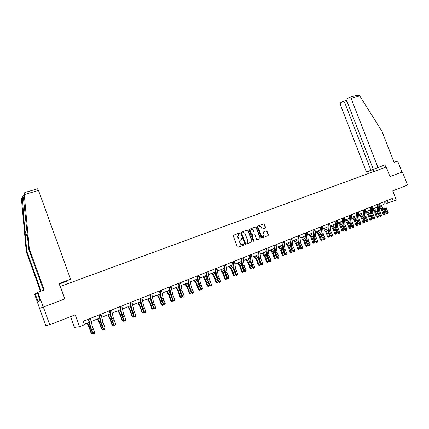 <?xml version="1.0" encoding="UTF-8"?>
<svg xmlns="http://www.w3.org/2000/svg" width="429" height="429" viewBox="0 0 429 429"><rect width="100%" height="100%" fill="white"/><g stroke="black" fill="none" stroke-linecap="round" stroke-linejoin="round"><path stroke-width="0.64" d="M239.849 233.344L239.312 233.065L233.58 235.221L233.263 236.03L237.323 246.857L238.09 247.249L243.844 245.023L244.026 244.471L243.495 244.198L242.76 244.482C241.672 244.771 240.857 244.348 240.315 243.227L239.983 242.326C239.661 241.221 239.934 240.39 240.808 239.827L241.758 239.452L241.935 238.905L241.404 238.631L240.664 238.91C239.58 239.194 238.765 238.771 238.224 237.65L237.886 236.749L238.696 234.266L239.672 233.885L239.849 233.344M240.589 238.937L240.401 239.007C239.312 239.285 238.497 238.867 237.961 237.746L237.623 236.846L238.433 234.368L239.403 233.982L239.58 233.44L239.066 233.162M237.972 247.281L243.575 245.109L243.758 244.562L243.323 244.262M242.61 244.53L242.487 244.573C241.404 244.857 240.594 244.439 240.052 243.318L239.714 242.417C239.393 241.312 239.666 240.481 240.54 239.918L241.489 239.543L241.666 239.001L241.205 238.706M265.224 228.04L265.519 227.257L264.403 224.297L263.663 223.906L257.48 226.233L257.239 226.995L261.24 237.612L261.985 237.998L268.136 235.612L268.388 234.851L267.036 231.269L266.296 230.882L263.642 231.901L263.395 232.668L264.066 234.448L263.39 236.502C262.478 236.824 261.776 236.497 261.288 235.516L258.655 228.534L259.304 226.496C260.226 226.158 260.939 226.485 261.433 227.477L261.872 228.641L262.612 229.032L265.224 228.04L264.94 228.142L265.235 227.359L264.119 224.405L263.401 224.008M43.501 290.181L28.754 249.147L29.285 248.573L44.155 289.945L37.28 292.557L39.994 300.638L38.079 301.496L35.114 293.731L34.561 294.031L39.575 308.43L43.34 307.041L49.71 324.791L75.204 314.838L79.494 326.71L84.4 324.748L83.146 321.267L392.267 198.482L393.307 201.169L396.267 199.984L392.733 190.873L407.55 185.092L402.413 171.906L389.956 176.592L402.413 171.906M389.956 176.592L386.234 166.999L60.108 286.497M43.34 307.041L64.87 298.938L60.339 286.384M248.144 230.421L247.388 230.03L241.098 232.395L240.787 233.194L244.83 243.956L245.586 244.348L251.909 241.897L252.166 241.119L248.144 230.421L247.136 230.126M249.372 229.284L255.582 226.946L256.327 227.338L260.328 237.961L260.076 238.733L257.389 239.779L256.644 239.387L255.014 235.065L254.263 234.674L252.45 235.371L252.198 236.143L253.898 240.653L253.716 241.2L253.158 240.942L249.067 230.073L249.372 229.284M49.71 324.791L45.71 325.531L39.575 308.43M70.608 316.634L74.48 327.37L79.494 326.71M386.003 203.652L393.307 201.169M84.229 324.26L89.06 322.329M91.168 321.487L99.667 318.093M101.775 317.251L110.114 313.915M112.221 313.073L120.399 309.808M122.512 308.96L130.534 305.754M132.647 304.912L140.519 301.764M142.632 300.922L150.359 297.833M152.472 296.986L160.055 293.956M162.167 293.114L169.611 290.138M171.723 289.291L179.032 286.374M181.14 285.532L188.315 282.663M190.428 281.821L197.469 279.006M199.582 278.158L206.494 275.397M208.601 274.555L215.396 271.841M217.503 270.999L224.169 268.334M226.276 267.492L232.824 264.875M234.931 264.033L241.361 261.459M243.463 260.623L249.785 258.097M251.882 257.255L258.092 254.778M260.188 253.936L266.291 251.501M268.382 250.665L274.378 248.268M276.469 247.431L282.357 245.077M284.448 244.24L290.235 241.929M292.321 241.098L298.005 238.824M300.091 237.988L305.679 235.757M307.765 234.926L313.256 232.727M315.331 231.896L320.731 229.74M322.806 228.909L328.115 226.791M330.185 225.96L335.403 223.879M337.473 223.048L342.599 220.999M344.669 220.174L349.71 218.157M351.775 217.337L356.73 215.353M358.789 214.532L363.663 212.586M365.717 211.76L370.511 209.845M372.565 209.025L377.279 207.143M379.327 206.322L383.96 204.472M387.119 200.525L388.02 202.847M64.87 298.938L59.025 283.499L70.624 279.279L38.481 190.412L24.276 194.594L24.737 192.632L25.375 192.353M245.468 244.38L251.587 242.01L251.893 241.211L247.871 230.523M242.004 233.011L241.784 233.569L245.329 243.007L245.86 243.281L246.788 242.916C247.667 242.358 247.946 241.527 247.624 240.417L245.2 233.977C244.664 232.861 243.854 232.443 242.776 232.716L241.693 233.129L241.516 233.666L241.784 233.569M245.828 243.291L245.061 243.098L241.516 233.666M241.736 233.108L242.776 232.716M257.271 239.806L259.797 238.83L260.049 238.057L256.049 227.445L255.319 227.043M254.263 234.674L252.177 235.467L251.925 236.24L253.619 240.744L253.898 240.653M253.518 241.237L253.619 240.744M253.325 230.582C252.826 229.579 252.102 229.252 251.169 229.601L250.504 231.649L251.437 234.127L252.188 234.518L254.006 233.821L254.258 233.054L253.325 230.582M250.895 229.703L250.504 231.649M252.188 234.518L251.163 234.223L250.23 231.746M262.543 229.048L264.94 228.142M259.32 226.491L258.655 228.534M263.074 236.615C262.167 236.91 261.481 236.572 261.004 235.612L258.376 228.636M261.867 238.031L267.852 235.709L268.098 234.942L266.752 231.37L266.103 230.958M87.039 323.139L89.162 327.552L91.077 333.113L91.57 333.467L89.2 326.726L87.403 322.994M92.943 333.569L92.197 334.014L91.077 333.113M92.197 334.014L91.57 333.467L92.503 333.086M90.374 318.404L92.433 326.684L94.562 332.282L92.857 332.979L93.565 333.918L94.337 333.478L93.656 333.757M88.647 319.079L90.728 327.37L92.857 332.979L92.626 333.387L90.111 326.614L88.299 319.219M92.626 333.387L93.565 333.918M94.337 333.478L94.562 332.282M28.754 249.147L23.515 198.927L22.989 196.305L22.64 196.943C22.431 199.651 23.541 216.227 24.903 230.732L26.796 251.287L41.082 291.066M24.276 194.594L29.285 248.573M59.223 284.041L66.302 281.462L67.938 280.502M39.709 308.381L64.629 299.029M37.865 292.24L43.195 307.094M37.403 292.894L35.114 293.731M22.206 197.238L21.493 199.619L26.292 251.828L26.796 251.287M26.292 251.828L40.465 291.291M37.479 188.808L38.481 190.412M67.98 280.614L62.613 282.443L70.624 279.279M39.296 298.702L37.339 299.431M377.917 167.433L351.142 98.38L349.565 97.372L347.158 98.831L346.825 100.976L373.294 169.31L384.915 164.886L366.441 172.093L340.422 104.821L340.733 102.724L343.071 101.308L346.653 100.236M356.976 95.184L359.464 95.517L359.711 95.86L381.976 131.301L394.058 162.344L397.629 161.036L401.93 172.083M347.061 101.582L344.605 102.311L370.919 170.275L366.441 172.093M344.605 102.311L343.318 101.217M374.699 168.801L373.294 169.31M374.731 168.887L370.919 170.275M374.05 171.461L373.327 169.584M385.8 167.16L384.915 164.886M97.501 318.956L99.646 323.321L101.544 328.845L102.064 329.182L99.71 322.495L97.892 318.801M103.437 329.215L102.67 329.735L101.544 328.845M102.67 329.735L102.064 329.182L103.057 328.775M99.785 318.602L99.56 318.136M107.813 314.838L109.98 319.155L111.862 324.635L112.398 324.957L110.06 318.323L108.226 314.671M113.776 324.93L112.988 325.514L111.862 324.635M112.988 325.514L112.398 324.957L113.454 324.528M110.36 314.988L109.867 314.017M101.003 314.173L102.992 322.415L105.116 327.971L103.437 328.657L104.124 329.595L104.896 329.156L104.226 329.429M99.271 314.859L101.314 323.096L103.437 328.657L103.185 329.07L100.681 322.356L98.933 314.993M103.185 329.07L104.124 329.595M104.896 329.156L105.116 327.971M111.476 310.017L113.395 318.216L115.514 323.723L113.857 324.399L114.522 325.343L115.294 324.903L114.629 325.171M109.765 310.693L111.738 318.886L113.857 324.399L113.583 324.823L111.084 318.162L109.406 310.837M113.583 324.823L114.522 325.343M115.294 324.903L115.514 323.723M117.97 310.778L120.158 315.047L122.024 320.49L122.581 320.801L120.259 314.216L118.404 310.601M123.96 320.71L123.155 321.359L122.024 320.49M123.155 321.359L122.581 320.801L123.697 320.345M120.747 311.363L120.023 309.958M127.976 306.778L130.185 311.004L132.035 316.404L132.615 316.704L130.303 310.167L128.437 306.596M133.993 316.559L133.167 317.262L132.035 316.404M133.167 317.262L132.615 316.704L133.789 316.227M130.958 307.727L130.03 305.957M137.838 302.836L140.063 307.014L141.897 312.382L142.498 312.666L140.208 306.177L138.32 302.643M143.881 312.462L143.034 313.224L141.897 312.382M143.034 313.224L142.498 312.666L143.731 312.167M141.007 304.097L139.892 302.016M121.788 305.925L123.638 314.082L125.751 319.541L124.12 320.206L124.764 321.149L125.536 320.71L124.882 320.978M120.099 306.585L122.008 314.741L124.12 320.206L123.825 320.635L121.337 314.033L119.718 306.74M123.825 320.635L124.764 321.149M125.536 320.71L125.751 319.541M131.944 301.893L133.735 310.006L135.837 315.422L134.234 316.076L134.851 317.02L135.623 316.581L134.979 316.843M130.319 302.525L132.127 310.655L134.234 316.076L133.912 316.516L131.44 309.958L129.88 302.702M133.912 316.516L134.851 317.02M135.623 316.581L135.837 315.422M141.951 297.914L143.677 305.99L145.78 311.363L144.198 312.012L144.793 312.95L145.565 312.516L144.932 312.773M140.353 298.541L142.096 306.633L144.198 312.012L143.854 312.451L141.388 305.952L139.892 298.729M143.854 312.451L144.793 312.95M145.565 312.516L145.78 311.363M147.555 298.954L149.801 303.089L151.625 308.413L152.236 308.692L149.962 302.247L148.059 298.75M153.636 308.408L152.762 309.25L151.625 308.413M152.762 309.25L152.236 308.692L153.528 308.167M150.89 300.482L149.608 298.134M151.812 293.999L153.475 302.037L155.571 307.362L154.011 308.001L154.59 308.939L155.357 308.505L154.735 308.762M150.193 294.632L151.914 302.665L154.011 308.001L153.652 308.446L151.196 302L149.753 294.809M153.652 308.446L154.59 308.939M155.357 308.505L155.571 307.362M157.137 295.125L159.4 299.217L161.202 304.504L161.84 304.767L159.577 298.375L157.663 294.916M163.256 304.392L162.344 305.33L161.202 304.504M162.344 305.33L161.84 304.767L163.181 304.22M160.623 296.889L159.186 294.305M161.529 290.138L163.133 298.139L165.224 303.421L163.685 304.048L164.243 304.992L165.009 304.558L164.398 304.81M159.931 290.765L161.594 298.756L163.685 304.048L163.304 304.504L160.859 298.101L159.475 290.948M163.304 304.504L164.243 304.992M165.009 304.558L165.224 303.421M166.581 291.35L168.86 295.399L170.651 300.649L171.3 300.906L169.058 294.557L167.128 291.13M172.742 300.439L172.394 301.217L171.793 301.464L170.651 300.649M171.793 301.464L171.3 300.906L172.694 300.338M170.206 293.318L168.629 290.53M171.107 286.336L172.651 294.294L174.732 299.539L173.219 300.155L173.756 301.094L174.523 300.665L173.917 300.911M169.53 286.953L171.133 294.905L173.219 300.155L172.823 300.616L170.383 294.262L169.053 287.14M172.823 300.616L173.756 301.094M174.523 300.665L174.732 299.539M175.89 287.628L178.185 291.634L179.96 296.852L180.63 297.093L178.4 290.792L176.453 287.403M182.089 296.541L181.698 297.415L181.108 297.656L179.96 296.852M181.108 297.656L180.63 297.093L182.073 296.509M179.644 289.773L177.938 286.808M180.545 282.588L182.03 290.508L184.111 295.71L182.615 296.321L183.135 297.259L183.902 296.825L183.301 297.072M179.038 283.178L180.534 291.109L182.615 296.321L182.202 296.782L179.772 290.481L178.496 283.392M182.202 296.782L183.135 297.259M183.902 296.825L184.111 295.71M185.071 283.96L187.382 287.929L189.141 293.104L189.827 293.339L187.612 287.081L185.655 283.725M190.288 293.903L189.827 293.339L191.291 292.744L190.873 293.661L190.288 293.903L189.141 293.104M188.937 286.256L187.114 283.14M189.849 278.882L191.275 286.77L193.35 291.935L191.876 292.535L192.38 293.474L193.141 293.045L192.557 293.286M188.31 279.494L189.806 287.366L191.876 292.535L191.447 293.007L189.023 286.749L187.8 279.697M191.447 293.007L192.38 293.474M193.141 293.045L193.35 291.935M194.117 280.341L196.45 284.271L198.193 289.414L198.895 289.634L196.697 283.424L194.723 280.099M199.34 290.197L198.895 289.634L200.338 289.049L199.919 289.961L199.34 290.197L198.193 289.414M200.338 289.049L200.161 288.427M198.101 282.775L196.166 279.526M199.018 275.241L200.397 283.092L202.461 288.213L201.008 288.808L201.496 289.741L202.257 289.318L201.673 289.554M197.501 275.842L198.943 283.676L201.008 288.808L200.558 289.28L198.15 283.076L196.975 276.051M200.558 289.28L201.496 289.741M202.257 289.318L202.461 288.213M203.046 276.775L205.389 280.663L207.121 285.773L207.834 285.987L205.652 279.815L203.668 276.528M208.269 286.545L207.834 285.987L209.255 285.403L208.837 286.315L208.269 286.545L207.121 285.773M209.255 285.403L208.977 284.4M207.127 279.327L205.089 275.96M208.065 271.648L209.384 279.461L211.443 284.545L210.012 285.129L210.478 286.063L211.24 285.639L210.666 285.875M206.564 272.243L207.952 280.04L210.012 285.129L209.545 285.607L207.148 279.445L206.022 272.458M209.545 285.607L210.478 286.063M211.24 285.639L211.443 284.545M211.851 273.257L214.205 277.107L215.926 282.18L216.656 282.384L214.484 276.255L212.489 273M217.074 282.947L216.656 282.384L218.055 281.81L217.637 282.716L217.074 282.947L215.926 282.18M218.055 281.81L217.685 280.464M216.023 275.922L213.889 272.442M216.977 268.109L218.248 275.885L220.302 280.925L218.892 281.504L219.342 282.438L220.098 282.014L219.535 282.244M215.551 268.672L216.838 276.453L218.892 281.504L218.409 281.987L216.018 275.874L214.94 268.913M218.409 281.987L219.342 282.438M220.098 282.014L220.302 280.925M220.533 269.787L222.903 273.595L224.608 278.636L225.348 278.834L223.193 272.747L221.187 269.525M225.756 279.397L225.348 278.834L226.732 278.265L226.308 279.172L225.756 279.397L224.608 278.636M226.732 278.265L226.281 276.603M224.801 272.56L222.571 268.972M225.772 264.623L226.989 272.356L229.038 277.359L227.649 277.928L228.078 278.861L228.839 278.437L228.282 278.668M224.308 265.197L225.595 272.914L227.649 277.928L227.15 278.416L224.764 272.345L223.74 265.422M227.15 278.416L228.078 278.861M228.839 278.437L229.038 277.359M229.097 266.366L231.478 270.136L233.172 275.145L233.928 275.327L231.789 269.283L229.767 266.098M234.325 275.89L233.928 275.327L235.29 274.774L234.325 275.89L233.172 275.145M235.29 274.774L234.765 272.817M233.456 269.251L231.134 265.551M234.443 261.175L235.612 268.87L237.655 273.841L236.282 274.399L236.701 275.332L237.452 274.914L236.905 275.139M232.995 261.744L234.239 269.428L236.282 274.399L235.768 274.892L233.392 268.87L232.411 261.974M235.768 274.892L236.701 275.332M237.452 274.914L237.655 273.841M237.548 262.988L239.94 266.72L241.618 271.696L242.39 271.873L240.261 265.873L238.234 262.714M242.771 272.436L242.39 271.873L243.736 271.326L242.771 272.436L241.618 271.696M243.736 271.326L243.141 269.106M241.999 265.991L239.58 262.173M242.996 257.781L244.117 265.438L246.155 270.372L244.798 270.924L245.409 271.659L245.2 271.857L245.951 271.434L245.409 271.659M241.565 258.338L242.76 265.985L244.798 270.924L244.267 271.418L241.908 265.438L240.969 258.58M244.267 271.418L245.2 271.857M245.951 271.434L246.155 270.372M245.881 259.658L248.289 263.352L249.957 268.297L250.74 268.463L248.622 262.505L246.584 259.373M251.11 269.026L250.74 268.463L252.064 267.921L251.11 269.026L249.957 268.297M252.064 267.921L251.415 265.465M250.429 262.789L247.914 258.843M239.457 233.044L239.634 233.424M251.432 254.429L252.504 262.055L254.536 266.945L253.201 267.492L253.802 268.222L253.587 268.42L254.338 268.002L253.802 268.222M250.021 254.982L251.169 262.591L253.201 267.492L252.654 267.991L250.3 262.055L249.41 255.223M252.654 267.991L253.587 268.42M254.338 268.002L254.536 266.945M254.107 256.37L256.526 260.033L258.178 264.94L258.977 265.101L256.874 259.18L254.826 256.081M259.331 265.664L258.977 265.101L260.285 264.564L259.331 265.664L258.178 264.94M260.285 264.564L259.577 261.883M258.757 259.636L256.134 255.555M259.749 251.126L260.778 258.708L262.805 263.567L261.486 264.108L262.081 264.838L261.856 265.036L262.607 264.618L262.081 264.838M258.419 251.646L259.459 259.245L261.486 264.108L260.929 264.613L258.585 258.714L257.732 251.92M260.929 264.613L261.856 265.036M262.607 264.618L262.805 263.567M262.226 253.126L264.655 256.751L266.296 261.631L267.101 261.781L265.015 255.898L262.956 252.831M267.449 262.344L267.101 261.781L268.393 261.256L267.449 262.344L266.296 261.631M268.393 261.256L267.642 258.36L266.345 258.891M266.977 256.553L264.248 252.316M267.964 247.86L268.945 255.416L270.967 260.237L269.664 260.768L270.249 261.492L270.023 261.695L270.769 261.282L270.249 261.492M266.65 248.375L267.642 255.941L269.664 260.768L269.096 261.277L266.758 255.421L265.948 248.654M269.096 261.277L270.023 261.695M270.769 261.282L270.967 260.237M270.232 249.925L272.672 253.518L274.303 258.36L275.123 258.505L273.048 252.665L270.983 249.624M275.456 259.073L275.123 258.505L276.394 257.985L275.456 259.073L274.303 258.36M276.394 257.985L275.584 254.853M275.107 253.555L272.259 249.115M276.061 244.643L277 252.161L279.016 256.95L277.735 257.47L278.308 258.194L278.072 258.397L278.823 257.985L278.308 258.194M274.699 245.179L275.718 252.681L277.735 257.47L277.15 257.985L274.823 252.172L274.051 245.436M277.15 257.985L278.072 258.397M278.823 257.985L279.016 256.95M278.142 246.761L280.587 250.322L282.207 255.137L283.038 255.276L280.974 249.469L278.898 246.461M283.36 255.84L283.038 255.276L284.293 254.762L283.36 255.84L282.207 255.137M284.293 254.762L283.36 251.217M283.194 250.772L280.158 245.956M284.057 241.468L284.953 248.949L286.958 253.705L285.693 254.22L286.261 254.939L286.025 255.148L286.77 254.735L286.261 254.939M282.775 241.972L283.687 249.463L285.693 254.22L285.097 254.735L282.781 248.965L282.051 242.262M285.097 254.735L286.025 255.148M286.77 254.735L286.958 253.705M285.945 243.645L288.401 247.174L290.009 251.957L290.846 252.086L290.122 249.238L288.797 246.316L286.717 243.334M291.162 252.649L290.846 252.086L292.09 251.576L291.162 252.649L290.009 251.957M292.09 251.576L291.366 248.734L290.042 245.817L287.961 242.835M291.945 238.336L292.798 245.785L294.803 250.498L293.549 251.013L294.112 251.732L293.865 251.936L294.61 251.523L294.112 251.732M290.685 238.83L291.548 246.289L293.549 251.013L292.943 251.528L291.57 248.847L290.637 245.801L289.94 239.125M292.943 251.528L293.865 251.936M294.61 251.523L294.803 250.498M293.651 240.567L296.117 244.058L297.705 248.815L298.557 248.938L297.844 246.107L296.525 243.205L294.433 240.251M298.857 249.501L298.557 248.938L299.785 248.434L298.857 249.501L297.705 248.815M299.785 248.434L299.072 245.608L297.753 242.712L295.661 239.763M299.726 235.237L300.547 242.653L302.542 247.34L301.308 247.844L301.855 248.557L301.608 248.766L302.348 248.359L301.855 248.557M298.412 235.757L299.308 243.152L301.308 247.844L300.686 248.364L299.313 245.704L298.386 242.675L297.731 236.03M300.686 248.364L301.608 248.766M302.348 248.359L302.542 247.34M301.255 237.527L303.727 240.991L305.309 245.71L306.172 245.828L305.464 243.018L304.145 240.133L302.048 237.205M306.462 246.391L306.172 245.828L307.379 245.334L306.462 246.391L305.309 245.71M307.379 245.334L306.676 242.524L305.357 239.645L303.26 236.722M307.411 232.191L308.188 239.57L310.178 244.219L308.96 244.718L309.502 245.431L309.25 245.64L309.99 245.232L309.502 245.431M306.183 232.674L306.971 240.063L308.96 244.718L308.328 245.243L306.955 242.599L306.038 239.591L305.421 232.979M308.328 245.243L309.25 245.64M309.99 245.232L310.178 244.219M308.762 234.524L311.245 237.956L312.811 242.648L313.685 242.76L312.988 239.961L311.674 237.103L309.572 234.202M313.964 243.323L313.685 242.76L314.881 242.272L313.964 243.323L312.811 242.648M314.881 242.272L314.189 239.479L312.87 236.62L310.768 233.725M314.999 229.177L315.733 236.524L317.717 241.141L316.516 241.634L317.052 242.342L316.795 242.551L317.53 242.144L317.052 242.342M313.712 229.681L314.532 237.006L316.516 241.634L315.873 242.16L314.5 239.538L313.594 236.545L313.009 229.96M315.873 242.16L316.795 242.551M317.53 242.144L317.717 241.141M316.173 231.563L318.667 234.963L320.222 239.629L321.101 239.731L320.42 236.947L319.106 234.111L316.993 231.236M321.375 240.294L321.101 239.731L322.281 239.248L321.375 240.294L320.222 239.629M322.281 239.248L321.6 236.47L320.286 233.633L318.179 230.764M322.485 226.196L323.187 233.515L325.161 238.1L323.975 238.588L324.501 239.291L324.238 239.505L324.978 239.098L324.501 239.291M321.214 226.705L321.997 233.993L323.975 238.588L323.321 239.114L321.948 236.513L321.048 233.542L320.501 226.984M323.321 239.114L324.238 239.505M324.978 239.098L325.161 238.1M323.493 228.636L325.992 232.009L327.536 236.642L328.426 236.738L327.756 233.971L326.442 231.156L324.329 228.303M328.689 237.301L328.426 236.738L329.595 236.261L328.689 237.301L327.536 236.642M329.595 236.261L328.92 233.499L327.611 230.684L325.493 227.837M329.88 223.268L330.539 230.545L332.513 235.097L331.338 235.58L331.858 236.282L331.59 236.497L332.325 236.089L331.858 236.282M328.619 223.761L329.37 231.017L331.338 235.58L330.673 236.111L329.306 233.526L328.41 230.571L327.895 224.051M330.673 236.111L331.59 236.497M332.325 236.089L332.513 235.097M330.721 225.745L333.226 229.086L334.765 233.692L335.66 233.784L334.995 231.033L333.687 228.233L331.569 225.413M335.912 234.347L335.66 233.784L336.813 233.312L335.912 234.347L334.765 233.692M336.813 233.312L336.148 230.566L334.84 227.772L332.716 224.952M337.178 220.372L337.805 227.611L339.768 232.137L338.61 232.609L339.119 233.312L338.851 233.526L339.586 233.119L339.119 233.312M335.934 220.855L336.647 228.078L338.61 232.609L337.939 233.145L336.567 230.582L335.682 227.643L335.199 221.149M337.939 233.145L338.851 233.526M339.586 233.119L339.768 232.137M337.864 222.892L340.374 226.206L341.897 230.786L342.803 230.866L342.149 228.131L340.841 225.354L338.717 222.554M343.05 231.429L342.803 230.866L343.94 230.4L343.05 231.429L341.897 230.786M343.94 230.4L343.286 227.67L341.983 224.893L339.854 222.099M344.385 217.508L344.975 224.716L346.932 229.209L345.79 229.676L346.294 230.373L346.021 230.588L346.75 230.191L346.294 230.373M343.152 217.991L343.833 225.177L345.79 229.676L345.109 230.212L343.736 227.67L342.862 224.748L342.412 218.281M345.109 230.212L346.021 230.588M346.75 230.191L346.932 229.209M344.916 220.077L347.431 223.359L348.943 227.906L349.86 227.987L349.211 225.263L347.908 222.506L345.779 219.728M350.096 228.544L349.86 227.987L350.981 227.526L350.096 228.544L348.943 227.906M350.981 227.526L350.337 224.807L349.034 222.05L346.9 219.283M351.501 214.672L352.059 221.857L354.011 226.319L352.879 226.78L353.378 227.477L353.099 227.692L353.828 227.295L353.378 227.477M350.359 215.127L350.927 222.313L352.879 226.78L352.188 227.322L350.82 224.796L349.951 221.89L349.533 215.455M352.188 227.322L353.099 227.692M353.828 227.295L354.011 226.319M351.882 217.294L354.402 220.544L355.904 225.069L356.831 225.139L356.188 222.436L354.89 219.691L352.756 216.945M357.057 225.702L356.831 225.139L357.936 224.683L357.057 225.702L355.904 225.069M357.936 224.683L357.298 221.986L356 219.246L353.866 216.5M358.526 211.883L359.052 219.031L360.998 223.466L359.883 223.922L360.371 224.614L360.092 224.828L360.816 224.431L360.371 224.614M357.325 212.36L357.936 219.482L359.883 223.922L359.18 224.464L357.813 221.954L356.949 219.069L356.569 212.661M359.18 224.464L360.092 224.828M360.816 224.431L360.998 223.466M358.794 214.586L361.288 217.766L362.784 222.265L363.712 222.329L363.084 219.637L361.786 216.913L359.641 214.189M363.931 222.887L363.712 222.329L364.806 221.879L363.931 222.887L362.784 222.265M364.806 221.879L364.178 219.192L362.88 216.473L360.741 213.749M365.47 209.132L365.964 216.243L367.9 220.645L366.8 221.096L367.283 221.788L366.999 222.002L367.723 221.605L367.283 221.788M364.28 209.599L364.859 216.688L366.8 221.096L366.087 221.637L364.72 219.149L363.867 216.28L363.513 209.899M366.087 221.637L366.999 222.002M367.723 221.605L367.9 220.645M365.733 212.049L368.093 215.026L369.573 219.492L370.511 219.551L369.889 216.876L368.597 214.173L366.452 211.47M370.72 220.109L370.511 219.551L371.594 219.106L370.72 220.109L369.573 219.492M371.594 219.106L370.972 216.436L369.68 213.733L367.535 211.036M372.324 206.408L372.785 213.486L374.721 217.862L373.632 218.307L374.109 218.994L373.82 219.214L374.544 218.817L374.109 218.994M371.23 206.837L371.696 213.926L373.632 218.307L372.914 218.849L371.546 216.382L370.699 213.529L370.377 207.175M372.914 218.849L373.82 219.214M374.544 218.817L374.721 217.862M372.592 209.54L374.812 212.312L376.281 216.752L377.23 216.806L376.614 214.146L375.321 211.459L373.176 208.784M377.429 217.369L377.23 216.806L378.298 216.372L377.429 217.369L376.281 216.752M378.298 216.372L377.686 213.712L376.394 211.03L374.244 208.355M379.097 203.716L379.526 210.768L381.456 215.111L380.384 215.551L380.85 216.237L380.555 216.452L381.279 216.06L380.85 216.237M378.013 204.14L378.453 211.197L380.384 215.551L379.654 216.098L378.287 213.647L377.45 210.811L377.15 204.483M379.654 216.098L380.555 216.452M381.279 216.06L381.456 215.111M379.359 207.046L381.451 209.631L382.915 214.05L383.869 214.098L383.263 211.449L381.971 208.784L379.821 206.124M384.057 214.656L383.869 214.098L384.926 213.663L384.057 214.656L382.915 214.05M384.926 213.663L384.32 211.02L383.027 208.355L380.877 205.706M385.789 201.051L386.186 208.076L388.111 212.393L387.049 212.827L387.51 213.508L387.215 213.728L387.934 213.336L387.51 213.508M384.716 201.48L385.124 208.505L387.049 212.827L386.309 213.374L384.947 210.939L384.116 208.124L383.848 201.823M386.309 213.374L387.215 213.728M387.934 213.336L388.111 212.393M241.452 239.559L241.72 239.468M240.712 239.843L240.98 239.747M239.714 242.417L239.983 242.326M243.538 245.125L243.811 245.034M251.893 241.211L252.166 241.119M251.587 242.01L251.861 241.918M245.061 243.098L245.329 243.007M256.049 227.445L256.327 227.338M260.049 238.057L260.328 237.961M259.749 238.851L260.033 238.755M252.225 235.446L252.504 235.349M251.925 236.24L252.198 236.143M251.163 234.223L251.437 234.127M261.004 235.612L261.288 235.516M266.752 231.37L267.036 231.269M268.098 234.942L268.388 234.851M267.809 235.73L268.093 235.634M264.119 224.405L264.403 224.297M265.235 227.359L265.519 227.257M90.562 330.212L91.205 329.949M89.2 326.726L90.052 326.383M92.433 326.684L90.728 327.37M93.216 329.032L91.511 329.724M90.642 319.326L88.926 320.013M24.222 194.074L22.989 196.305M22.64 196.943L21.455 199.088M27.794 238.771L24.903 230.732M359.711 95.86L351.142 98.38M101.072 325.949L101.759 325.67M99.71 322.495L100.622 322.125M111.422 321.75L112.157 321.45M110.06 318.323L111.031 317.932M102.992 322.415L101.314 323.096M103.77 324.753L102.086 325.434M101.271 315.101L99.576 315.771M113.395 318.216L111.738 318.886M114.162 320.538L112.505 321.208M111.733 310.934L110.071 311.599M121.616 317.61L122.394 317.299M120.259 314.216L121.289 313.803M131.665 313.535L132.481 313.202M130.303 310.167L131.387 309.733M141.565 309.518L142.417 309.17M140.208 306.177L141.339 305.721M123.638 314.082L122.008 314.741M124.394 316.387L122.764 317.047M122.04 306.832L120.399 307.486M133.735 310.006L132.127 310.655M134.481 312.296L132.877 312.945M132.196 302.794L130.577 303.437M143.677 305.99L142.096 306.633M144.417 308.263L142.836 308.907M142.197 298.809L140.605 299.447M151.319 305.561L152.215 305.196M149.962 302.247L151.147 301.769M153.475 302.037L151.914 302.665M154.209 304.29L152.649 304.922M152.054 294.889L150.488 295.511M160.934 301.657L161.867 301.281M159.577 298.375L160.816 297.876M163.133 298.139L161.594 298.756M163.857 300.375L162.318 301.002M161.765 291.023L160.221 291.64M170.41 297.812L171.38 297.42M169.058 294.557L170.34 294.042M172.651 294.294L171.133 294.905M173.364 296.519L171.852 297.136M171.337 287.216L169.814 287.821M179.751 294.021L180.754 293.618M178.4 290.792L179.73 290.256M182.03 290.508L180.534 291.109M182.738 292.717L181.247 293.323M180.775 283.462L179.268 284.057M188.964 290.288L189.999 289.865M187.612 287.081L188.985 286.529M191.275 286.77L189.806 287.366M191.977 288.969L190.508 289.564M190.074 279.762L188.594 280.351M198.042 286.604L199.11 286.17M196.697 283.424L198.112 282.85M200.397 283.092L198.943 283.676M201.088 285.274L199.635 285.864M199.238 276.11L197.78 276.694M206.998 282.968L208.097 282.523M205.652 279.815L207.073 279.241M209.384 279.461L207.952 280.04M210.071 281.628L208.639 282.212M208.279 272.517L206.837 273.085M215.83 279.386L216.956 278.925M214.484 276.255L215.889 275.691M218.248 275.885L216.838 276.453M218.929 278.035L217.519 278.609M217.192 268.967L215.771 269.535M224.539 275.852L225.697 275.38M223.193 272.747L224.582 272.19M226.989 272.356L225.595 272.914M227.665 274.49L226.271 275.059M225.976 265.471L224.576 266.028M233.129 272.367L234.314 271.884M231.789 269.283L233.151 268.736M235.612 268.87L234.239 269.428M236.277 270.999L234.904 271.557M234.647 262.022L233.263 262.569M241.602 268.929L242.814 268.436M240.261 265.873L241.607 265.331M244.117 265.438L242.76 265.985M244.777 267.551L243.42 268.098M243.195 258.617L241.833 259.164M249.962 265.535L251.201 265.031M248.622 262.505L249.951 261.969M252.504 262.055L251.169 262.591M253.158 264.151L251.823 264.693M251.625 255.266L250.284 255.797M258.21 262.189L259.475 261.674M256.874 259.18L258.183 258.649M260.778 258.708L259.459 259.245M261.427 260.794L260.108 261.331M259.942 251.952L258.617 252.483M265.015 255.898L266.307 255.378M268.945 255.416L267.642 255.941M269.589 257.486L268.286 258.011M268.152 248.686L266.843 249.206M274.378 255.63L275.654 255.11M273.048 252.665L274.324 252.15M277 252.161L275.718 252.681M277.638 254.22L276.356 254.74M276.249 245.463L274.957 245.978M282.303 252.413L283.564 251.903M280.974 249.469L282.234 248.965M284.953 248.949L283.687 249.463M285.58 250.997L284.314 251.512M284.239 242.288L282.963 242.793M290.122 249.238L291.366 248.734M288.797 246.316L290.042 245.817M292.798 245.785L291.548 246.289M293.425 247.817L292.176 248.321M292.122 239.146L290.867 239.65M297.844 246.107L299.072 245.608M296.525 243.205L297.753 242.712M300.547 242.653L299.308 243.152M301.163 244.675L299.93 245.179M299.903 236.052L298.664 236.545M305.464 243.018L306.676 242.524M304.145 240.133L305.357 239.645M308.188 239.57L306.971 240.063M308.8 241.575L307.582 242.069M307.582 232.995L306.36 233.483M312.988 239.961L314.189 239.479M311.674 237.103L312.87 236.62M315.733 236.524L314.532 237.006M316.339 238.519L315.138 239.007M315.165 229.976L313.958 230.459M320.42 236.947L321.6 236.47M319.106 234.111L320.286 233.633M323.187 233.515L321.997 233.993M323.788 235.5L322.597 235.977M322.651 227L321.46 227.472M327.756 233.971L328.92 233.499M326.442 231.156L327.611 230.684M330.539 230.545L329.37 231.017M331.134 232.518L329.965 232.99M330.04 224.056L328.861 224.528M334.995 231.033L336.148 230.566M333.687 228.233L334.84 227.772M337.805 227.611L336.647 228.078M338.395 229.574L337.237 230.041M337.333 221.155L336.175 221.616M342.149 228.131L343.286 227.67M340.841 225.354L341.983 224.893M344.975 224.716L343.833 225.177M345.56 226.662L344.417 227.129M344.541 218.286L343.393 218.747M349.211 225.263L350.337 224.807M347.908 222.506L349.034 222.05M352.059 221.857L350.927 222.313M352.638 223.793L351.507 224.249M351.651 215.46L350.52 215.91M356.188 222.436L357.298 221.986M354.89 219.691L356 219.246M359.052 219.031L357.936 219.482M359.625 220.956L358.51 221.412M358.682 212.661L357.561 213.106M363.084 219.637L364.178 219.192M361.786 216.913L362.88 216.473M365.964 216.243L364.859 216.688M366.532 218.157L365.428 218.602M365.621 209.899L364.511 210.339M369.889 216.876L370.972 216.436M368.597 214.173L369.68 213.733M372.785 213.486L371.696 213.926M373.348 215.39L372.265 215.83M372.474 207.175L371.38 207.609M376.614 214.146L377.686 213.712M375.321 211.459L376.394 211.03M379.526 210.768L378.453 211.197M380.089 212.655L379.011 213.095M379.241 204.477L378.164 204.906M383.263 211.449L384.32 211.02M381.971 208.784L383.027 208.355M386.186 208.076L385.124 208.505M386.744 209.958L385.682 210.387M385.928 201.818L384.867 202.241M241.489 239.543L241.758 239.452M240.54 239.918L240.808 239.827M243.575 245.109L243.844 245.023M239.403 233.982L239.672 233.885M251.63 241.988L251.909 241.897M241.693 233.129L241.961 233.027M259.797 238.83L260.076 238.733M252.177 235.467L252.45 235.371M259.025 226.603L259.304 226.496M267.852 235.709L268.136 235.612M264.993 228.115L265.278 228.013M37.554 188.787L25.059 192.449M357.395 95.061L349.833 97.276"/></g></svg>

